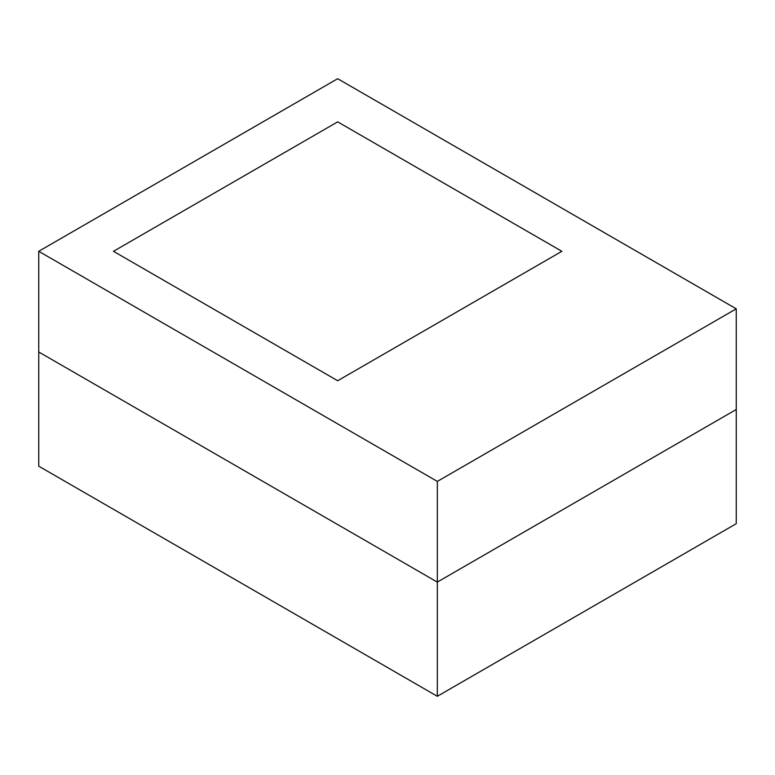 <?xml version="1.0" encoding="UTF-8"?>
<svg xmlns="http://www.w3.org/2000/svg" width="775" height="775" viewBox="0 0 775 775"><rect width="100%" height="100%" fill="white"/><g stroke="black" fill="none" stroke-linecap="round" stroke-linejoin="round"><path stroke-width="1.16" d="M337.677 121.859L561.875 251.303L337.677 380.738L113.479 251.303L337.677 121.859L561.875 251.303L337.677 380.738L113.479 251.303L337.677 121.859M437.323 481.411L38.75 251.303L337.677 78.711L736.25 308.828L437.323 481.411L437.323 582.093L736.25 409.5L736.25 523.697L437.323 696.289L38.75 466.172L38.75 351.976L437.323 582.093L437.323 696.289M736.25 308.828L736.25 409.5L437.323 582.093L38.75 351.976L38.75 251.303"/></g></svg>
